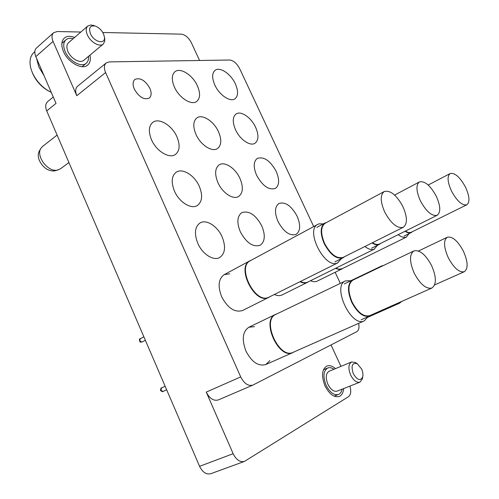 <?xml version="1.0" encoding="UTF-8"?>
<svg xmlns="http://www.w3.org/2000/svg" width="499" height="499" viewBox="0 0 499 499"><rect width="100%" height="100%" fill="white"/><g stroke="black" fill="none" stroke-linecap="round" stroke-linejoin="round"><path stroke-width="0.75" d="M149.868 88.317C151.727 92.808 151.515 96.07 149.238 98.097C143.968 100.118 139.003 97.124 134.331 89.115C132.509 84.662 132.703 81.431 134.917 79.416C140.231 77.357 145.215 80.327 149.868 88.317M254.546 326.645L248.92 327.219C242.595 331.498 241.597 339.439 245.92 351.034C251.708 362.056 258.32 366.565 265.755 364.563L269.89 360.609M229.752 273.808L224.213 274.643C218.468 278.76 217.614 286.12 221.65 296.724C227.825 308.232 234.792 312.817 242.57 310.497L268.219 297.672C254.484 304.253 236.071 266.834 249.955 260.771L251.19 260.241M197.841 243.431C202.451 254.241 213.684 261.276 219.803 257.472C225.205 253.448 225.966 246.556 222.086 236.788C217.47 226.097 206.218 218.93 199.962 222.991C194.785 226.933 194.08 233.744 197.841 243.431M240.318 231.792C246.444 242.963 253.074 247.442 260.21 245.246C265.031 241.628 265.555 235.179 261.782 225.91C255.675 214.757 249.007 210.341 241.778 212.649C237.131 216.198 236.645 222.579 240.318 231.792M274.394 294.491C277.313 295.851 279.877 296.001 282.085 294.946L307.116 282.528C305.045 283.307 302.668 283.039 299.993 281.723M310.571 280.712C313.091 281.891 315.293 282.029 317.164 281.137L341.94 268.949L339.127 269.485L335.422 268.406M277.98 221.469C283.731 231.929 289.782 236.227 296.132 234.368C300.454 231.087 300.785 225.043 297.123 216.229C291.397 205.794 285.322 201.546 278.891 203.486C274.706 206.705 274.406 212.699 277.98 221.469M256.58 175.224C262.611 186.027 268.899 190.418 275.442 188.391C279.396 185.26 279.652 179.603 276.209 171.419C270.209 160.641 263.896 156.306 257.272 158.408C253.448 161.489 253.218 167.09 256.58 175.224M235.522 129.734C239.882 139.583 250.33 146.662 255.07 143.194C258.675 140.207 258.862 134.917 255.631 127.326C251.296 117.596 240.861 110.391 236.015 114.022C232.534 116.959 232.366 122.193 235.522 129.734M174.469 191.129C179.197 202.263 191.348 209.686 197.442 205.457C202.288 201.64 202.9 195.265 199.288 186.32C194.573 175.324 182.409 167.745 176.172 172.23C171.537 175.979 170.97 182.278 174.469 191.129M151.528 139.795C156.368 151.228 169.442 159.062 175.461 154.447C179.777 150.835 180.258 144.941 176.902 136.751C172.093 125.474 159.006 117.452 152.844 122.33C148.714 125.879 148.278 131.699 151.528 139.795M196.001 134.468C200.586 145.047 212.218 152.488 217.545 148.515C221.487 145.234 221.812 139.651 218.512 131.767C213.952 121.326 202.326 113.728 196.88 117.914C193.088 121.132 192.795 126.652 196.001 134.468M174.413 87.057C179.085 97.873 191.491 105.719 196.718 101.44C200.267 98.34 200.498 93.151 197.417 85.872C192.789 75.212 180.395 67.19 175.03 71.675C171.625 74.725 171.425 79.852 174.413 87.057M217.963 182.703C222.46 193.032 233.32 200.099 238.703 196.438C243.069 192.988 243.493 186.988 239.963 178.442C235.484 168.238 224.625 161.04 219.13 164.895C214.919 168.288 214.533 174.22 217.963 182.703M214.807 84.98C219.242 95.035 230.345 102.476 235.017 98.758C238.285 95.914 238.403 90.968 235.378 83.919C230.975 74.002 219.891 66.423 215.106 70.297C211.95 73.097 211.85 77.987 214.807 84.98M74.619 37.431C70.315 35.791 66.878 36.003 64.315 38.08C61.321 41.037 61.034 45.509 63.454 51.503C67.939 62.487 82.223 70.297 87.712 65.063C90.151 62.893 90.893 59.593 89.939 55.171M335.478 368.624C332.359 365.923 329.477 365.062 326.839 366.048C321.836 369.347 321.225 375.959 325.011 385.883C329.309 394.141 334.043 397.684 339.214 396.512C341.815 395.37 343.287 392.725 343.624 388.584M313.703 226.571L239.688 68.687C236.857 63.385 233.52 60.498 229.671 60.017L109.293 61.895L106.206 62.936C104.023 64.982 103.823 68.188 105.601 72.555L240.705 376.907C244.186 383.6 248.246 386.332 252.881 385.103L218.331 399.924C213.628 401.208 209.599 398.601 206.243 392.102L233.145 453.703C236.258 459.872 240.019 462.442 244.448 461.413L348.477 396.711C350.897 394.759 351.371 391.222 349.905 386.101M331.024 344.934L340.929 366.372M102.788 32.491L181.33 34.15C185.297 34.743 188.641 37.6 191.36 42.721L199.569 60.485M105.601 72.555L76.79 95.733L53.062 41.411C51.503 37.556 51.69 34.656 53.624 32.716L57.235 31.531L80.857 32.03M76.79 95.733C75.093 91.473 75.361 88.298 77.601 86.215L106.206 62.936M244.448 461.413L210.784 473.707C206.305 474.774 202.569 472.316 199.575 466.322L46.719 110.928C45.11 106.817 45.421 103.717 47.667 101.615L53.274 96.999M46.719 110.928L56.025 103.355L35.816 56.624C34.3 52.819 34.518 49.944 36.483 47.985L53.624 32.716M340.337 283.376L335.141 272.292M252.881 385.103L356.741 331.71C358.837 330.375 359.461 327.6 358.613 323.371M368.019 316.753L364.314 320.845C351.284 327.905 331.692 286.033 345.483 280.893L350.997 280.706M293.424 352.188L293.144 352.319C279.215 359.698 261.245 320.021 275.835 314.401L345.483 280.893M294.048 351.92L292.851 352.587C278.835 360.01 260.765 320.109 275.442 314.451L276.714 313.977M371.15 315.019L369.609 316.048C363.422 317.539 357.452 312.923 351.708 302.213C347.173 291.036 347.46 283.619 352.55 279.958L354.327 279.452M431.897 288.023L369.728 315.649C363.634 317.115 357.758 312.574 352.101 302.026C347.641 291.029 347.915 283.725 352.93 280.12L413.877 250.941C419.684 249.619 425.572 254.459 431.535 265.468C436.506 276.926 436.625 284.449 431.897 288.023C426.152 289.27 420.289 284.374 414.289 273.321C409.417 261.863 409.28 254.396 413.877 250.941M90.431 33.67C93.943 42.253 105.713 44.904 104.41 36.982L103.53 33.926C101.534 29.909 98.702 27.27 95.041 26.004C90.076 25.33 88.535 27.882 90.431 33.67M104.41 36.957L104.79 41.161L103.243 44.062C99.713 47.461 90.356 42.116 87.35 34.849C85.709 30.869 85.859 27.925 87.799 26.017L90.93 24.95L95.06 26.01M48.752 91.092C41.573 87.069 36.234 81.268 32.747 73.684L32.279 72.536M34.83 51.653L33.926 52.457C30.115 56.069 29.098 61.427 30.876 68.525L32.316 72.611C36.477 81.549 42.802 88.155 51.297 92.421M103.243 44.062L83.782 60.31C80.189 63.753 70.87 58.639 67.951 51.491C66.361 47.573 66.554 44.648 68.525 42.714L87.799 26.017M88.466 56.399C88.753 59.443 88.011 61.739 86.246 63.279C81.468 67.845 69.043 61.04 65.144 51.497C63.036 46.282 63.286 42.384 65.899 39.814C67.721 38.304 70.141 37.93 73.16 38.697M44.037 75.63L38.816 66.966L36.527 58.271M353.336 373.757C357.284 380.201 360.409 381.236 362.723 376.87C363.247 374.518 362.854 371.874 361.55 368.936L357.296 363.759C352.163 362.393 350.841 365.73 353.336 373.757M362.63 377.431L362.38 378.903L359.929 382.147C356.604 382.889 353.504 380.519 350.635 375.042C348.071 368.462 348.396 364.102 351.595 361.956L355.619 362.555L356.835 363.428M359.929 382.147L337.149 391.135C333.775 391.915 330.687 389.607 327.88 384.224C325.404 377.749 325.803 373.433 329.078 371.275L351.595 361.956M342.077 389.195C341.534 391.933 340.324 393.699 338.447 394.491C333.95 395.52 329.827 392.439 326.09 385.259C322.797 376.633 323.327 370.876 327.687 368.006C329.571 367.27 331.66 367.688 333.95 369.26M412.424 231.667L411.301 232.528C409.61 233.314 407.515 232.896 405.013 231.274M466.821 204.79C462.199 205.731 457.128 201.222 451.595 191.267C447.453 182.066 446.979 176.166 450.167 173.546C454.839 172.579 459.916 177.045 465.405 186.95C469.603 196.151 470.077 202.095 466.821 204.79L411.394 232.178C409.785 232.933 407.789 232.565 405.413 231.074M463.297 250.997C468.012 261.632 468.343 268.537 464.282 271.718C459.261 272.735 453.934 268.106 448.32 257.821C443.673 247.173 443.337 240.318 447.297 237.243C452.375 236.177 457.708 240.761 463.297 250.997M380.662 243.381L379.377 244.342C377.369 245.283 374.911 244.816 372.011 242.938M437.193 215.275C431.953 216.429 426.377 211.67 420.47 200.985C416.147 191.198 415.81 184.848 419.447 181.929C424.749 180.725 430.331 185.441 436.201 196.07C440.592 205.869 440.923 212.268 437.193 215.275L379.477 243.974C377.556 244.878 375.204 244.46 372.435 242.726M344.535 256.704L343.062 257.783C336.588 259.505 330.301 254.777 324.2 243.599C319.996 233.395 320.208 226.546 324.843 223.059L326.571 222.479M403.286 227.27L343.156 257.39C336.788 259.081 330.6 254.428 324.593 243.425C320.452 233.376 320.664 226.64 325.217 223.203L384.267 191.529C390.343 190.032 396.537 195.015 402.849 206.486C407.452 216.959 407.596 223.889 403.286 227.27C397.285 228.704 391.104 223.658 384.754 212.137C380.244 201.683 380.082 194.816 384.267 191.529M409.186 233.569L406.23 237.156C404.022 237.917 401.352 237.081 398.227 234.649M406.598 237L342.202 268.699L339.021 269.198L335.827 268.206M342.832 268.387L341.94 268.949M401.676 301.452L399.556 303.18L396.83 303.604M380.157 267.084L381.716 265.923L383.606 265.431M377.5 245.277L374.057 249.251C371.481 250.136 368.424 249.219 364.894 246.5M374.512 249.051L307.384 282.266C305.357 283.027 303.036 282.777 300.417 281.511M308.613 281.679L307.602 282.309M341.509 258.563L337.455 263.004C324.624 269.123 304.852 229.833 317.888 224.319L319.048 223.839L323.315 223.876M338.029 262.755L268.499 297.398C254.852 303.928 236.538 266.728 250.342 260.703L317.888 224.319M269.978 296.693L268.83 297.404M57.959 169.978L54.198 170.976C47.985 171.113 43.057 167.676 39.415 160.647C37.849 156.748 37.868 153.461 39.452 150.779L40.812 148.509M68.918 162.543L60.479 168.799L57.123 170.14C47.573 172.155 35.454 155.601 41.049 148.109L42.602 146.4L57.111 135.092M53.062 41.411L35.816 56.624M199.575 466.322L233.145 453.703M206.243 392.102L240.705 376.907M160.99 390.28L162.98 391.478C163.161 391.946 162.35 391.671 160.541 390.642C160.778 388.453 161.09 387.561 161.464 387.96L160.99 390.28M161.47 387.954L165.138 386.257M139.795 340.886L141.897 342.096L140.113 342.071C139.159 339.969 139.19 338.852 140.207 338.721L139.795 340.886M140.313 338.678L143.874 336.813M364.314 320.845L293.144 352.319M275.442 314.451L248.92 327.219M292.851 352.587L265.755 364.563M369.609 316.048L361.157 319.803M166.66 389.788L162.98 391.478M352.55 279.958L344.26 283.931M104.41 36.982L104.827 38.959M86.246 63.279L82.154 66.673M65.899 39.814L61.864 43.332M95.041 26.004L93.138 25.274M362.723 376.87L362.38 378.903M338.447 394.491L334.149 396.175M327.687 368.006L323.452 369.765M357.296 363.759L355.619 362.555M411.301 232.528L403.947 236.158M428.211 185.042L450.167 173.546M434.61 284.948L464.282 271.718M418.48 250.997L447.297 237.243M379.377 244.342L371.636 248.19M394.615 195.072L419.447 181.929M343.062 257.783L334.879 261.881M145.371 340.299L141.897 342.096M324.843 223.059L316.809 227.369M381.716 265.923L350.922 280.681M399.556 303.18L367.782 317.283M249.955 260.771L224.213 274.643"/></g></svg>
